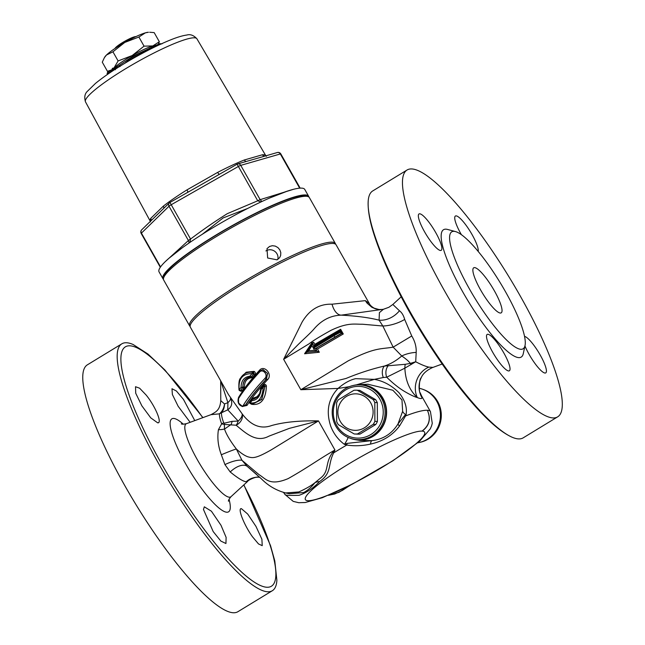 <?xml version="1.0" encoding="UTF-8"?>
<svg xmlns="http://www.w3.org/2000/svg" width="645" height="645" viewBox="0 0 645 645"><rect width="100%" height="100%" fill="white"/><g stroke="black" fill="none" stroke-linecap="round" stroke-linejoin="round"><path stroke-width="0.97" d="M285.179 494.53C284.526 495.328 289.162 495.586 299.07 495.304C306.335 492.861 313.156 488.281 319.549 481.565C332.264 472.954 327.491 464.876 333.691 452.854L334.949 450.008L332.739 452.298C324.282 463.94 329.861 471.14 320.017 478.493L314.954 482.678C311.704 486.91 307.963 490.2 303.739 492.538L289.355 493.748M422.193 431.11C429.441 425.644 431.166 418.694 427.369 410.276C431.07 418.686 429.28 425.635 421.991 431.102L422.193 431.11A68.483 9.901 -29.5 0 1 382.59 467.053A68.483 9.901 -29.5 0 1 307.883 500.689A68.483 9.901 -29.5 0 1 347.195 464.876A68.483 9.901 -29.5 0 1 421.991 431.102A15.222 3.298 58.6 0 0 422.193 431.11M202.917 417.629L164.862 369.956L147.971 354.041L133.152 344.519A144.577 31.331 58.6 0 0 121.865 343.809A144.577 31.331 58.6 0 0 164.83 474.365A144.577 31.331 58.6 0 0 267.546 591.779A144.577 31.331 58.6 0 0 272.335 590.723A144.577 31.331 58.6 0 0 276.882 580.363L274.802 560.965L270.513 545.589L243.883 484.847M121.865 343.809L87.446 364.788A144.577 31.331 58.6 0 0 130.411 495.336A144.577 31.331 58.6 0 0 233.127 612.75A144.577 31.331 58.6 0 0 237.916 611.694L272.335 590.723M157.678 422.83L150.753 417.863L141.884 405.866L135.708 393.208L135.523 386.718L139.61 388.201L146.125 395.022C155.389 406.334 162.564 423.572 157.678 422.83L158.436 422.644M221.001 525.28L226.121 537.39L225.935 543.525L220.824 541.05L213.189 531.561L203.473 509.477L204.312 506.809L211.407 511.203L221.001 525.28M241.456 508.695L247.712 514.073L255.992 526.425L261.894 539.244L262.233 545.654L258.516 543.945L252.509 536.801C243.987 525.046 237.215 507.559 241.456 508.695L240.803 508.816M190.146 422.314L178.133 406.245L172.384 394.522L171.981 388.742L176.391 390.999L183.478 399.424L194.774 420.613M440.487 250.486A21.309 4.62 -121.4 0 1 425.353 233.176A21.309 4.62 -121.4 0 1 419.024 213.938A21.309 4.62 -121.4 0 1 434.053 229.733A21.309 4.62 -121.4 0 1 441.196 250.325A21.309 4.62 -121.4 0 1 440.487 250.486M503.81 352.928A21.309 4.62 -121.4 0 1 509.356 370.802A21.309 4.62 -121.4 0 1 494.328 355.016A21.309 4.62 -121.4 0 1 487.185 334.416A21.309 4.62 -121.4 0 1 503.81 352.928M524.514 336.376A21.309 4.62 -121.4 0 1 539.631 354.024A21.309 4.62 -121.4 0 1 545.743 372.891A21.309 4.62 -121.4 0 1 536.172 365.094A21.309 4.62 -121.4 0 1 524.949 345.946M461.385 234.659A21.309 4.62 -121.4 0 1 460.949 233.901A21.309 4.62 -121.4 0 1 455.402 216.027A21.309 4.62 -121.4 0 1 469.149 229.757A21.309 4.62 -121.4 0 1 478.179 251.397M557.619 416.872L523.2 437.842A144.577 31.331 -121.4 0 1 518.411 438.898A144.577 31.331 -121.4 0 1 511.904 437.141A144.577 31.331 -121.4 0 1 421.209 330.692A144.577 31.331 -121.4 0 1 368.182 201.288A144.577 31.331 -121.4 0 1 372.729 190.936L407.148 169.958A144.577 31.331 58.6 0 0 450.113 300.514A144.577 31.331 58.6 0 0 552.821 417.92A144.577 31.331 58.6 0 0 557.619 416.872A144.577 31.331 58.6 0 0 509.139 277.108A144.577 31.331 58.6 0 0 407.148 169.958M369.222 303.384L336.061 244.761A83.697 12.102 150.5 0 0 257.25 275.447A83.697 12.102 150.5 0 0 190.364 327.192L228.54 394.684M353.565 385.412A27.727 26.768 93.3 0 1 358.822 384.638A27.727 26.768 93.3 0 1 386.565 413.864A27.727 26.768 93.3 0 1 355.669 439.737A27.727 26.768 93.3 0 1 350.533 438.366M360.216 384.92L361.41 384.992A27.396 26.445 93.3 0 1 386.242 413.848A27.396 26.445 93.3 0 1 358.273 439.688L357.088 439.616A27.396 26.445 -86.7 0 0 385.057 413.784A27.396 26.445 -86.7 0 0 360.216 384.92A27.396 26.445 -86.7 0 0 336.11 398.038A27.396 26.445 -86.7 0 0 335.819 426.184A27.396 26.445 -86.7 0 0 357.088 439.616M417.799 442.793A27.727 26.768 -86.7 0 0 440.43 416.049A27.727 26.768 -86.7 0 0 419.21 388.274M520.821 349.3A68.483 14.843 58.6 0 0 525.014 345.623A68.483 14.843 58.6 0 0 500.133 282.599A68.483 14.843 58.6 0 0 455.523 231.587A68.483 14.843 58.6 0 0 468.399 287.081A68.483 14.843 58.6 0 0 520.821 349.3M480.59 289.928A26.389 5.716 58.6 0 0 501.189 312.857A26.389 5.716 58.6 0 0 492.337 287.347A26.389 5.716 58.6 0 0 473.72 267.788A26.389 5.716 58.6 0 0 480.59 289.928M455.523 231.587L447.606 229.459A74.57 16.165 58.6 0 0 461.635 289.887A74.57 16.165 58.6 0 0 518.717 357.636A74.57 16.165 58.6 0 0 523.28 353.637L525.014 345.623M312.567 343.382L312.236 342.269L304.569 353.774L319.315 352.251L317.501 349.034L343.277 333.981L340.616 329.264L314.833 344.317L313.647 342.221L306.496 352.283L308.584 350.799L311.978 345.647L313.123 347.671L313.825 346.018L333.255 334.263L313.889 345.994M317.501 349.034L315.534 348.623L317.026 351.251L306.496 352.283L312.39 343.374L311.978 345.647M316.993 351.243L314.558 350.219L308.584 350.799M313.123 347.671L339.641 331.957L340.076 330.579L333.255 334.263M339.641 331.957L341.342 333.086L339.98 330.675L340.616 329.264M340.254 330.587L341.987 333.36L315.534 348.623L313.414 348.195L314.558 350.219M315.373 348.614L341.56 333.199M314.825 344.317L314.05 346.002L312.543 343.382M312.236 342.269L312.881 343.398M382.614 309.423L379.115 309.552L374.221 308.189C371.576 306.673 369.932 305.101 369.279 303.481L365.336 300.643L332.03 304.198C319.38 303.771 309.39 309.753 302.062 322.161L283.631 359.297L308.987 343.85C312.881 340.818 320.226 336.303 331.022 330.313C348.074 322.258 354.315 324.37 362.458 324.225L382.84 326.007L393.152 347.147C380.082 349.364 375.463 347.139 348.268 360.821L300.836 389.717L338.053 388.435C328.281 398.763 325.846 411.365 330.748 426.256C333.618 433.698 338.182 439.737 344.43 444.373L346.768 445.05A6.087 0.895 102.4 0 0 347.115 443.381L344.43 444.373A9.135 1.532 -56.2 0 0 348.131 437.439M341.987 333.36L343.277 333.981M317.017 351.251L319.315 352.251M304.569 353.774L306.665 352.331M239.037 389.894A0.911 0.726 -26.5 0 0 239.867 390.515L239.206 389.862C238.15 378.946 242.439 373.536 252.074 373.64L253.574 374.003A0.911 0.814 -109 0 0 253.05 372.439L249.857 376.204L250.583 377.035A0.911 0.879 -86.7 0 0 251.171 376.793L249.857 376.204C244.149 376.97 241.214 380.663 241.045 387.274L242.536 387.693A0.911 0.605 -121.8 0 0 242.649 387.258L241.045 387.274L239.206 389.862M239.263 390.362A0.911 0.879 -86.7 0 0 240.569 390.491L239.867 390.515M240.77 391.233L242.141 390.87L244.407 386.895C244.536 381.34 246.93 378.301 251.598 377.76L252.582 377.277A0.911 0.548 -139.7 0 0 251.429 376.809L253.582 374.003A0.911 0.879 -86.7 0 0 253.162 372.439L251.284 372.173L253.316 372.447L253.832 374.019L251.018 377.059C245.818 377.672 243.1 381.018 242.867 387.097L240.569 390.491L242.568 387.677A0.911 0.879 -86.7 0 0 242.851 387.097L242.649 387.258M244.407 386.895L242.851 387.097C242.875 381.042 245.439 377.688 250.558 377.035A0.911 0.661 -89.4 0 0 250.945 376.841M252.582 377.277L254.96 374.511C255.71 373.149 255.396 372.101 254.017 371.375A0.911 0.5 102.4 0 1 253.316 372.447L253.05 372.439M251.284 372.173L251.252 372.173C246.624 372.036 243.052 374.019 240.561 378.131C239.093 379.3 238.569 383.219 239.005 389.886L239.118 390.177M242.141 390.87A0.911 0.726 -145.9 0 0 240.851 390.507L239.924 390.733M238.513 397.659L238.586 403.093L242.584 406.543L245.487 405.052A1.217 1.008 -147.9 0 1 243.737 404.6C242.383 409.099 236.054 401.625 238.706 398.368A1.217 1.032 -149 0 1 238.658 397.247M242.359 406.519L247.035 405.407A0.911 0.758 32 0 0 245.713 405.068L242.601 406.543C238.465 405.1 237.15 402.012 238.634 397.28C243.068 389.999 249.913 381.3 259.185 371.197A1.217 0.589 -137.4 0 1 259.29 371.125L262.902 369.682L267.441 373.342L266.256 379.187A1.217 0.564 42.9 0 1 264.853 378.462C255.436 388.564 248.398 397.28 243.737 404.6M238.706 398.368C243.109 391.152 250.026 382.429 259.443 372.205A1.217 0.589 -137.4 0 1 259.185 371.197L262.902 369.682M259.443 372.205C262.644 368.19 268.642 374.898 264.853 378.462M264.764 386.307A0.911 0.677 -119.4 0 0 263.458 385.662L263.216 387.177L264.99 386.218A0.911 0.879 -86.7 0 0 264.168 385.404L264.168 385.404A0.911 0.879 -86.7 0 0 263.74 385.492M263.458 385.662L263.587 385.557A0.911 0.677 -119.4 0 0 263.587 385.557L264.232 385.412M263.337 385.766L260.886 388.524A0.911 0.814 -142.7 0 0 260.862 388.564L260.862 388.564A0.911 0.814 -142.7 0 0 260.709 389.024L261.161 389.491L260.886 388.524L260.661 389.12C259.822 393.845 258.75 396.457 257.436 396.981C254.557 398.828 252.985 399.521 252.711 399.061L252.187 399.231A0.911 0.581 -122.3 0 0 252.082 399.328L249.849 402.254A0.911 0.911 -166.5 0 0 250.341 403.657M260.709 389.024L261.161 389.491L263.216 387.177C262.499 398.336 258.169 403.593 250.228 402.964L249.712 402.577M252.082 399.328L251.969 400.634L252.38 399.166A0.911 0.581 -122.3 0 0 252.187 399.231L251.921 399.473M259.806 393.369L257.089 396.683L252.55 398.376A0.911 0.669 36.9 0 1 252.695 399.061A0.911 0.879 -86.7 0 0 252.308 399.174M263.789 385.662L265.047 386.218L261.636 399.368L252.332 403.939L250.421 403.673L250.228 402.964L250.421 403.673L250.228 402.964L251.969 400.634C257.065 400.198 260.137 396.49 261.161 389.491M250.599 403.552L251.558 404.302C260.878 405.592 265.829 399.481 266.417 385.968L265.047 386.218L261.765 399.481L252.8 403.972M332.739 452.298A18.262 2.588 28.6 0 1 333.691 452.854A83.697 12.102 -29.5 0 1 335.819 451.548A83.697 12.102 -29.5 0 1 346.768 445.05C354.605 446.219 362.538 445.897 370.561 444.066A6.087 2.338 82 0 1 371.931 440.624L347.115 443.381M370.561 444.066C382.808 441.39 392.458 435.383 399.505 426.031A6.087 2.088 28.9 0 1 398.005 423.942C391.87 433.771 383.178 439.334 371.931 440.624L360.031 440.43L355.669 439.737M399.505 426.031L405.544 415.952L406.044 414.8L404.858 415.34A6.087 4.152 -154.2 0 0 405.544 415.952A83.697 12.102 -29.5 0 1 427.369 410.276A83.697 12.102 -29.5 0 1 430.441 411.583L432.271 423.322L431.602 425.829L430.288 428.861L419.693 441.156L392.749 460.893L352.428 484.097L322.355 497.698L305.214 502.519L298.756 502.713L293.217 501.383L285.034 494.513L283.582 492.498M404.858 415.34L398.005 423.942L402.641 411.325L401.972 399.948L392.845 390.241L367.884 384.243M356.435 384.855L374.326 379.373C383.324 380.929 391.563 385.396 399.061 392.781C405.004 400.327 407.334 407.664 406.044 414.8A9.135 5.66 9.7 0 1 402.641 411.325M269.852 435.794L289.387 428.361L318.485 420.903C299.788 420.508 284.195 422.048 271.706 425.515C260.822 429.465 250.978 425.595 242.181 413.897L228.572 394.724M247.035 405.407C251.526 398.239 258.355 389.685 267.522 379.744C273.093 374.495 264.103 364.393 259.467 370.327C251.542 379.042 245.487 386.653 241.286 393.16M252.55 398.376L250.292 401.65M266.417 385.968C265.796 384.331 264.893 383.952 263.7 384.823L260.862 388.758M240.206 390.749L240.762 391.233M254.017 371.375L246.205 372.221L241.045 377.341M335.553 492.216L348.098 486.274M319.549 481.565A18.262 14.037 44.5 0 0 314.954 482.678C311.325 485.637 305.956 488.725 298.845 491.95L285.614 492.949C276.205 490.442 268.078 485.677 261.233 478.671L247.116 466.262L241.98 460.304L236.328 448.976C230.112 440.785 226.177 434.141 224.533 429.038L224.283 424.442L236.143 425.224C245.858 433.263 256.089 442.881 268.586 436.326L269.844 435.802M289.194 493.715L285.614 492.949M256.799 474.615L247.132 466.279M210.971 414.671L219.421 413.84A35.677 7.732 58.6 0 0 221.638 423.862L218.429 429.699C217.147 437.891 218.123 446.243 221.34 454.765A18.262 0.968 156.9 0 1 236.32 448.976C240.496 452.863 244.302 455.459 247.753 456.765C252.663 458.063 255.106 459.111 271.747 449.565L318.485 420.903L334.949 450.008C318.388 459.466 308.286 467.254 288.162 478.606C269.489 486.419 265.788 478.638 259.072 474.688L241.98 460.304A18.262 5.644 154.2 0 0 224.944 464.61L230.217 471.971C237.779 478.122 243.092 481.388 246.172 481.775L247.68 481.363L231.047 496.642A42.788 9.272 -121.4 0 1 229.306 497.198A42.788 9.272 -121.4 0 1 197.33 459.708A42.788 9.272 -121.4 0 1 186.55 423.628C183.656 424.265 181.898 424.329 181.285 423.838M431.658 367.65L432.642 367.352L428.828 367.126C425.329 366.328 420.951 364.538 415.703 361.756L416.202 352.404A21.309 11.497 -8.5 0 0 401.754 355.976C405.907 358.822 408.769 361.289 410.349 363.393L405.27 364.304A9.135 3.209 -97.9 0 0 404.867 368.15L415.703 361.756L410.349 363.393A9.135 0.943 -118.2 0 1 411.123 364.562M416.202 352.404C416.436 346.752 414.953 341.286 411.752 335.989L393.152 347.147L401.754 355.976C396.312 360.684 390.515 364.046 384.364 366.062M411.752 335.989L404.681 319.444A21.309 8.764 -18.7 0 1 382.84 326.007L379.091 320.154C369.077 317.614 356.451 315.953 341.221 315.147L383.436 309.269M404.681 319.444C403.552 315.397 401.811 312.503 399.457 310.769A21.309 16.649 -41.9 0 1 379.091 320.154M399.457 310.769L392.837 304.472L388.879 307.294L383.428 309.269L379.405 312.607L379.083 320.138M392.837 304.472L401.182 296.805M421.274 377.615A21.309 21.124 -153.4 0 0 422.072 397.852L420.113 392.628C419.057 393.41 418.742 379.607 421.274 377.615C422.886 373.681 426.603 370.343 432.424 367.586M428.828 367.126A21.309 18.81 -71.9 0 0 417.331 397.578C420.266 398.771 421.846 398.86 422.072 397.852L421.669 396.086L430.441 411.583M404.867 368.15C405.455 380.663 409.607 390.467 417.331 397.578C414.122 396.667 409.696 394.522 404.068 391.16C398.529 387.79 392.74 383.146 386.71 377.22L404.867 368.15M349.316 386.686L338.061 388.443C343.922 383.283 349.784 380.026 355.637 378.663L374.326 379.373L383.315 377.51A9.135 6.127 81 0 1 384.356 366.054C371.826 368.956 359.047 373.092 346.018 378.462L300.836 389.717L283.631 359.297L296.829 345.897C301.658 340.931 310.229 333.481 314.325 328.619C321.895 319.952 330.861 315.461 341.221 315.147A18.262 9.699 -92.8 0 1 332.03 304.198M220.671 380.76L227.911 402.641C230.031 400.642 230.886 399.118 230.467 398.07C232.797 402.867 231.902 406.785 227.774 409.833L238.182 421.08L232.063 421.346L224.436 423.16A9.135 3.983 -103.7 0 1 224.283 424.442L221.638 423.862A12.174 8.095 160 0 0 223.67 422.798A35.459 7.684 -121.4 0 1 221.469 412.776L227.774 409.833L227.911 402.641L224.508 403.972C224.46 407.495 223.452 410.43 221.469 412.776L219.421 413.84C222.275 411.413 223.968 408.124 224.508 403.972L220.775 400.634C219.953 410.107 216.18 411.833 210.988 414.662L186.55 423.628M224.436 423.16L223.67 422.798M242.181 413.897A9.135 4.829 -36.2 0 1 238.182 421.08A9.135 4.475 -80.9 0 1 236.143 425.224A9.135 7.063 -44.7 0 0 242.181 413.897M221.34 454.765L224.944 464.61M218.429 429.699A18.262 8.401 -170 0 0 224.533 429.038L231.095 424.515A9.135 4.346 -94.3 0 0 232.063 421.346M230.217 471.971A18.262 9.506 131.6 0 1 247.116 466.262M383.315 377.51L386.71 377.22A9.135 6.321 86.4 0 1 388.234 365.747L384.356 366.054M251.598 377.76A0.911 0.589 88.8 0 0 251.018 377.059L250.583 377.035M244.092 388.08A0.911 0.693 35.8 0 0 242.818 387.693L242.568 387.677M254.96 374.511A0.911 0.516 41.2 0 0 253.832 374.019L253.582 374.003M263.16 369.69L267.562 373.399L266.466 379.204A0.911 0.419 -137.1 0 1 267.522 379.744M253.461 397.884A0.911 0.677 -91.4 0 1 252.953 399.053M251.324 403.851A0.911 0.685 -76.6 0 1 251.558 404.302M263.942 385.42A0.911 0.484 41.7 0 0 263.7 384.823M405.27 364.304L388.234 365.747M379.115 309.552L375.471 308.85L371.794 307.238L366.997 303.077L365.336 300.643M350.211 485.225L342.39 490.402L334.755 493.989M334.731 493.997L328.369 495.32M422.975 389.387A27.396 26.445 93.3 0 1 441.261 417.001A27.396 26.445 93.3 0 1 419.943 442.341M340.262 421.362A18.262 17.633 -86.7 0 0 370.802 421.072A18.262 17.633 -86.7 0 0 355.395 393.829A18.262 17.633 -86.7 0 0 340.262 421.362M338.375 424.692A21.914 21.156 93.3 0 1 337.472 423.233A21.914 21.156 93.3 0 1 336.69 421.709L336.593 402.867A21.914 21.156 93.3 0 1 338.246 399.852L353.96 390.273A21.914 21.156 93.3 0 1 356.991 390.225A21.914 21.156 93.3 0 1 357.298 390.241L373.108 399.513A21.914 21.156 93.3 0 1 374.793 402.496L374.89 421.338A21.914 21.156 93.3 0 1 373.237 424.354L357.524 433.932A21.914 21.156 93.3 0 1 354.492 433.98A21.914 21.156 93.3 0 1 354.186 433.964L338.375 424.692M356.991 390.225L359.507 390.37A21.914 21.156 93.3 0 1 359.813 390.386L375.624 399.658A21.914 21.156 93.3 0 1 377.309 402.641L377.406 421.483A21.914 21.156 93.3 0 1 375.753 424.499L373.237 424.354M377.406 421.483L374.89 421.338M375.753 424.499L360.039 434.077L357.524 433.932M360.039 434.077A21.914 21.156 93.3 0 1 357.007 434.125L354.492 433.98M336.69 425.394A25.873 24.978 93.3 0 1 358.12 386.379A25.873 24.978 93.3 0 1 379.961 424.974A25.873 24.978 93.3 0 1 336.69 425.394M359.813 390.386L357.298 390.241M375.624 399.658L373.108 399.513M377.309 402.641L374.793 402.496M104.385 57.671L104.853 56.913A25.873 3.741 -29.5 0 1 106.481 55.01A25.873 3.741 -29.5 0 1 124.791 42.425A25.873 3.741 -29.5 0 1 145.407 32.831A25.873 3.741 -29.5 0 1 148.423 32.266L145.407 32.831L138.893 37.023L124.791 42.425L112.94 51.81L106.481 55.01L104.385 57.671L102.281 62.186L107.441 71.313L111.238 70.031M108.739 71.49L107.441 71.313M113.899 68.112L118.108 60.936L132.209 55.526A25.873 3.741 150.5 0 0 114.012 68.007M155.905 45.368A25.873 3.741 150.5 0 0 152.825 45.932L159.339 41.74L158.267 44.344M144.053 46.15L152.825 45.932A25.873 3.741 150.5 0 0 132.209 55.526L144.053 46.15L138.893 37.023M159.339 41.74L154.179 32.613L149.656 32.25M112.94 51.81L118.108 60.936M135.91 36.62A12.174 1.758 150.5 0 0 125.283 40.966A12.174 1.758 150.5 0 0 115.036 48.431M163.435 279.277A83.697 12.102 -29.5 0 1 162.927 278.704A83.697 12.102 -29.5 0 1 229.814 226.951A83.697 12.102 -29.5 0 1 308.624 196.265A83.697 12.102 -29.5 0 1 308.85 197.007M162.927 278.704L159.057 271.868A83.697 12.102 -29.5 0 1 225.952 220.122A83.697 12.102 -29.5 0 1 304.762 189.437L308.624 196.265M129.226 59.13L139.191 53.229L129.226 59.13L125.856 62.646M139.046 53.325L141.029 54.019M159.936 43.666L140.199 53.084A44.457 6.426 150.5 0 1 159.936 43.666L161.959 43.884M118.704 65.709L114.342 68.241L118.825 65.629L120.276 66.048M120.405 66.185L114.866 68.902M112.94 68.144L112.27 68.515L113.06 68.064L114.487 68.443L115.1 69.329M112.415 68.451L111.851 69.966L112.303 71.16M107.651 72.135L111.754 69.733L107.651 72.135L107.094 73.651L107.497 74.409M150.906 220.848A3.048 2.927 29.2 0 0 150.737 218.397A66.411 9.602 150.5 0 0 150.253 221.195L150.422 221.928M163.717 208.383A3.048 2.161 52 0 0 163.338 206.126L150.737 218.397M151.269 220.501L159.42 212.56M187.743 192.323A3.048 0.863 58 0 0 187.01 189.856A66.411 9.602 150.5 0 0 163.338 206.126M219.34 174.319A3.048 0.742 62.6 0 1 217.671 172.384L187.01 189.856M187.501 192.492L219.574 174.223M246.156 161.5A3.048 2.072 68.3 0 1 244.342 159.976A66.411 9.602 150.5 0 0 217.671 172.384M264.547 156.203A3.048 2.894 87.6 0 1 262.402 154.768L244.342 159.976M250.857 160.145L263.45 156.517M188.937 242.931L189.856 242.302L190.565 239.053L169.958 202.49A3.048 2.636 45.8 0 0 169.312 202.933A3.048 2.636 45.8 0 0 169.014 206.239A3.048 0.443 -29.5 0 1 171.167 204.763L238.336 166.491A3.048 0.443 -29.5 0 1 240.754 165.362A3.048 2.58 -106.1 0 0 237.763 163.919L237.763 163.919A3.048 2.58 -106.1 0 0 237.118 164.225L257.734 200.788L260.806 201.877L261.838 201.393L260.161 199.66A3.048 0.443 150.5 0 0 257.734 200.788L227.322 213.656C214.72 221.558 202.474 230.031 190.565 239.053A3.048 0.443 150.5 0 0 188.413 240.537L189.09 242.778M141.715 229.797A3.048 3.048 0 0 0 141.191 233.474A3.048 0.443 -29.5 0 1 141.416 233.111A3.048 2.636 -134.2 0 1 141.715 229.797L151.93 219.856M261.685 201.434L262.442 201.264M277.326 152.518A3.048 2.58 73.9 0 1 280.325 153.962A3.048 0.443 -29.5 0 1 280.825 153.945A3.048 3.048 0 0 0 277.326 152.518L263.289 156.566M168.708 258.476L182.374 247.72M202.216 234.337L223.13 217.929L247.849 208.367M269.691 197.999L287.88 190.944M189.856 242.302L191.073 241.633M259.516 202.635L260.806 201.869M335.545 244.189A83.697 12.102 150.5 0 0 335.319 243.447A83.697 12.102 150.5 0 0 332.248 242.149A83.697 12.102 150.5 0 0 248.519 278.745A83.697 12.102 150.5 0 0 189.622 325.886A83.697 12.102 150.5 0 0 190.13 326.459M189.622 325.886L163.669 280.011A83.697 12.102 -29.5 0 1 163.58 278.027A83.697 12.102 -29.5 0 1 227.862 229.805A83.697 12.102 -29.5 0 1 306.294 196.274A83.697 12.102 -29.5 0 1 307.713 196.483A83.697 12.102 -29.5 0 1 309.366 197.58L335.319 243.447M277.092 259.838L267.643 258L266.998 248.647L269.529 246.471L272.343 245.705L275.278 246.1L277.914 247.575L279.857 249.889L280.809 252.695L280.631 255.557L279.608 257.694L277.092 259.838M163.58 278.027L164.161 276.004A82.181 11.876 -29.5 0 1 227.274 228.653A82.181 11.876 -29.5 0 1 304.279 195.733A82.181 11.876 -29.5 0 1 305.674 195.943L307.713 196.483M277.785 259.435A7.764 7.329 35.7 0 0 274.657 251.252A7.764 7.329 35.7 0 0 265.901 250.945M313.905 345.994L312.422 343.374M306.496 352.283L316.84 351.235L315.389 348.614M339.939 332.481L334.062 335.674L333.247 334.247L340.036 330.587M313.414 348.195L334.062 335.674L334.739 336.883M245.487 405.052C250.075 397.804 257 389.185 266.256 379.187L266.466 379.204C257.186 389.217 250.268 397.836 245.713 405.068L245.487 405.052M263.233 385.928L261.015 388.427M183.293 424.192A54.422 11.795 58.6 0 0 186.083 464.545A54.422 11.795 58.6 0 0 226.758 512.227A54.422 11.795 58.6 0 0 229.056 499.278M243.77 484.959A140.207 30.388 -121.4 0 1 266.683 587.24A140.207 30.388 -121.4 0 1 172.118 481.815A140.207 30.388 -121.4 0 1 122.494 350.154A140.207 30.388 -121.4 0 1 202.772 417.678M246.172 481.775A18.262 17.641 94.9 0 1 259.338 477.252L259.725 477.308M246.253 481.775A18.262 17.625 91.6 0 1 258.403 477.203A18.262 17.625 91.6 0 1 258.879 477.219M125.719 62.412L140.747 53.519M140.941 53.866A45.658 6.595 -29.5 0 1 153.703 47.48M111.851 69.966L114.487 68.443M107.094 73.651L112.351 70.587M115.286 69.596L114.786 68.975M114.802 68.999L112.166 70.523M109.997 72.7L107.409 74.207M150.253 221.195L85.471 101.837A64.016 9.256 -29.5 0 1 136.643 62.275A64.016 9.256 -29.5 0 1 196.91 38.789L265.861 155.784A66.411 9.602 150.5 0 0 262.402 154.768M160.549 266.925L141.416 233.111L169.014 206.239L188.413 240.537L165.176 261.725M293.628 189.267L260.161 199.66L240.754 165.362L280.325 153.962L299.683 188.171M314.107 345.986L340.294 330.587M239.102 390.169L239.908 390.733M250.373 403.665L249.76 403.141M252.332 403.939L250.389 403.673M358.822 384.638L368.142 384.235M420.129 392.676L421.661 396.086M432.424 367.594L442.139 364.03M220.671 380.864L220.767 400.642M228.443 501.229C228.274 500.472 229.144 498.948 231.047 496.642M247.68 481.363C247.446 480.509 256.234 476.236 258.403 477.211L259.338 477.268M511.904 437.141C503.672 433.375 494.344 426.176 483.919 415.541C472.841 404.31 461.135 390.241 448.799 373.35C424.628 339.883 404.375 305.464 388.032 270.086C382.396 257.71 377.897 246.342 374.527 236.006C369.859 221.896 367.747 210.318 368.182 201.288M263.869 385.597L264.297 385.412M328.361 495.32L338.891 492.361L351.065 484.79M115.391 69.749L114.891 69.128M216.849 175.738L237.094 164.201A3.048 3.048 0 0 1 237.763 163.919L252.018 159.815M189.936 191.065L169.933 202.466A3.048 3.048 0 0 0 169.312 202.933L159.113 212.858M251.058 160.089L251.977 159.815M265.861 155.784L266.393 156.316M160.307 267.264L141.191 233.474M300.167 188.138L280.825 153.945M119.043 65.532L133.152 56.05L148.294 48.931M85.471 101.837C84.116 97.21 84.785 93.67 87.478 91.219L95.404 83.471C104.756 75.812 117.309 67.467 133.055 58.445C146.754 50.673 159.138 44.537 170.216 40.046C177.02 37.273 182.559 35.604 186.816 35.04C190.307 34.008 193.669 35.257 196.91 38.789"/></g></svg>
